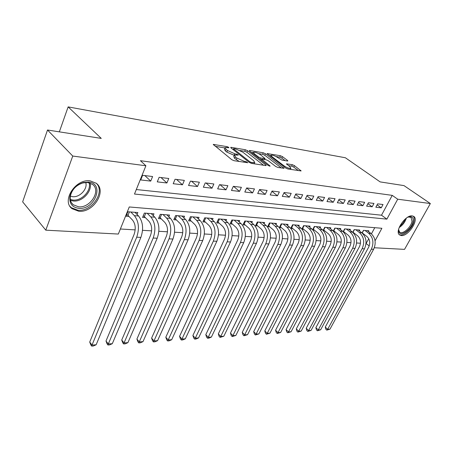 <?xml version="1.0" encoding="UTF-8"?>
<svg xmlns="http://www.w3.org/2000/svg" width="453" height="453" viewBox="0 0 453 453"><rect width="100%" height="100%" fill="white"/><g stroke="black" fill="none" stroke-linecap="round" stroke-linejoin="round"><path stroke-width="0.68" d="M228.703 147.35L227.151 146.653L213.244 144.411L231.732 159.666L234.054 160.702L247.791 162.735L245.973 161.602L244.263 161.342L236.964 158.074L235.424 156.846L234.439 154.994L238.227 155.136L238.012 154.733L234.733 153.754L227.519 150.526L226.024 149.331L225.084 147.559L228.533 147.752L228.912 147.729L228.703 147.35M401.313 235.554L399.591 234.937C394.195 231.647 405.48 214.592 412.27 215.888L413.849 216.489C419.189 219.892 408.136 236.591 401.313 235.554M78.726 211.24L72.05 208.686C61.161 200.928 75.679 178.459 90.204 180.86L96.353 183.323C107.14 191.223 93.216 213.04 78.726 211.24M287.44 161.002L287.865 160.974L287.508 160.424L282.468 156.642L280.401 155.719L267.038 153.544L285.656 168.018L287.814 168.98L301.12 170.934L294.45 165.634L292.355 164.694L286.46 163.844L289.926 166.761L290.911 168.312C289.32 168.601 287.026 167.774 284.031 165.832L271.993 156.681L271.087 155.22C272.678 154.954 274.948 155.77 277.893 157.667L281.97 160.102L287.44 161.002M375.061 240.809L381.885 228.284L129.269 206.964L118.329 234.054L45.787 230.169L22.65 201.845L47.508 130.011L101.257 138.397L68.137 106.891L345.384 157.763L380.135 181.896L403.997 185.617L430.35 203.544L404.54 249.371L374.325 247.757M47.508 130.011L72.752 156.053L145.9 165.77L134.484 194.048L386.873 219.133L397.717 199.207L430.35 203.544M136.302 189.552L381.511 215.203L392.236 195.368L140.424 160.69L145.9 165.77M392.236 195.368L397.717 199.207M247.559 150.73L245.396 149.756L231.234 147.35L230.702 147.378L230.996 147.921L249.252 162.378L251.523 163.391L265.701 165.577L266.183 165.538L265.837 164.949L247.559 150.73L246.874 152.242L244.705 151.274L240.113 150.504M249.79 150.509L263.301 152.808L265.413 153.754L284.065 168.301L277.893 167.451L275.707 166.478L268.182 160.685L266.019 159.711L261.67 159.122L269.841 165.758L270.084 166.172L268.204 165.509L249.609 151.076L249.297 150.532L249.79 150.509L249.552 151.03M362.859 233.697L363.306 233.731M353.442 233.001L354.065 233.052M343.765 232.287L344.569 232.349M333.799 231.551L334.795 231.625M323.538 230.798L324.744 230.883M312.966 230.016L314.388 230.118M302.077 229.212L303.725 229.331M290.843 228.386L292.74 228.522M287.542 225.469L288.063 224.405L281.194 223.861L279.393 227.536L281.415 227.689M275.996 224.614L276.54 223.493L269.45 222.938L267.649 226.67L269.733 226.823M264.088 223.725L264.654 222.559L257.338 221.981L255.526 225.775L257.678 225.934M251.8 222.819L252.378 221.591L244.824 220.99L243.012 224.852L245.232 225.016M239.105 221.879L239.705 220.588L231.896 219.971L230.084 223.901L232.378 224.071M225.985 220.911L226.608 219.558L218.539 218.918L216.721 222.91L219.093 223.086M212.423 219.92L213.069 218.488L204.722 217.831L202.904 221.891L205.356 222.072M198.391 218.895L199.06 217.383L190.419 216.698L188.607 220.838L191.143 221.024M183.867 217.836L184.564 216.24L175.617 215.532L173.799 219.745L176.432 219.937M168.822 216.749L169.547 215.05L160.277 214.32L158.465 218.612L161.189 218.816M153.233 215.622L153.98 213.822L144.371 213.063L142.565 217.44L145.39 217.65M152.599 176.528L142.604 175.311L140.73 179.949L150.724 181.104L152.599 176.528M168.771 178.493L159.139 177.321L157.265 181.863L166.891 182.984L168.771 178.493M184.348 180.385L175.073 179.258L173.193 183.714L182.468 184.79L184.348 180.385M199.377 182.208L190.424 181.121L188.544 185.492L197.497 186.534L199.377 182.208M213.873 183.969L205.237 182.921L203.357 187.214L211.993 188.216L213.873 183.969M227.87 185.673L219.529 184.66L217.65 188.867L225.996 189.835L227.87 185.673M241.398 187.316L233.34 186.336L231.46 190.47L239.518 191.404L241.398 187.316M254.473 188.907L246.681 187.955L244.801 192.021L252.598 192.921L254.473 188.907M267.117 190.441L259.58 189.524L257.706 193.516L265.248 194.388L267.117 190.441M279.354 191.925L272.055 191.041L270.192 194.966L277.485 195.809L279.354 191.925M291.2 193.369L284.139 192.508L282.276 196.364L289.342 197.185L291.2 193.369M302.678 194.762L295.837 193.929L293.98 197.723L300.826 198.516L302.678 194.762M313.804 196.115L307.168 195.305L305.322 199.037L311.958 199.807L313.804 196.115M324.591 197.423L318.159 196.642L316.319 200.317L322.751 201.064L324.591 197.423M335.056 198.697L328.816 197.938L326.981 201.551L333.227 202.276L335.056 198.697M345.214 199.932L339.155 199.195L337.332 202.751L343.391 203.454L345.214 199.932M355.078 201.126L349.195 200.413L347.377 203.918L353.266 204.603L355.078 201.126M364.665 202.293L358.946 201.596L357.134 205.05L362.859 205.713L364.665 202.293M373.974 203.425L368.419 202.746L366.619 206.149L372.179 206.794L373.974 203.425M375.831 207.219L381.239 207.848L383.028 204.524L377.626 203.867L375.831 207.219M120.368 229.003L135.187 229.881M142.553 230.317L151.63 230.854M158.867 231.285L167.48 231.794M174.586 232.213L182.763 232.695M189.745 233.114L197.514 233.572M204.377 233.98L211.755 234.416M218.505 234.813L225.52 235.232M232.151 235.622L238.822 236.019M245.345 236.404L251.692 236.777M258.114 237.162L264.144 237.519M270.464 237.893L276.205 238.233M282.429 238.601L287.893 238.924M294.014 239.286L299.218 239.597M305.248 239.954L310.203 240.243M316.143 240.6L320.854 240.877M326.709 241.223L331.2 241.489M336.97 241.828L341.245 242.083M346.936 242.423L351.001 242.661M356.613 242.995L360.486 243.221M366.018 243.55L368.782 238.754M371.443 233.833L374.767 227.683M137.061 214.467L137.848 212.553L127.871 211.766L126.07 216.223L129.003 216.438M290.803 228.335L292.576 224.762L299.24 225.288L298.731 226.307M301.908 229.031L303.612 225.634L310.079 226.143L309.586 227.117M312.683 229.716L314.325 226.477L320.605 226.976L320.124 227.91M323.142 230.384L324.727 227.298L330.82 227.78L330.356 228.674M333.295 231.047L334.824 228.097L340.747 228.561L340.299 229.422M343.153 231.693L344.637 228.867L350.39 229.326L349.954 230.152M352.74 232.332L354.178 229.62L359.773 230.062L359.348 230.86M362.06 232.955L363.448 230.356L368.895 230.787L368.482 231.551M68.137 106.891L59.337 131.857M45.787 230.169L72.752 156.053M366.183 243.561L369.223 245.928M381.511 215.203L386.873 219.133M150.724 181.104L144.881 175.588M166.891 182.984L161.008 177.548M182.468 184.79L176.557 179.439M197.497 186.534L191.557 181.262M211.993 188.216L206.036 183.018M225.996 189.835L220.016 184.716M239.518 191.404L233.533 186.359M252.598 192.921L246.659 187.995M265.248 194.388L259.501 189.694M277.485 195.809L271.925 191.325M289.342 197.185L283.952 192.893M300.826 198.516L295.599 194.411M311.958 199.807L306.891 195.872M322.751 201.064L317.836 197.287M333.227 202.276L328.453 198.652M343.391 203.454L338.759 199.971M353.266 204.603L348.765 201.251M362.859 205.713L358.482 202.491M372.179 206.794L367.921 203.686M381.239 207.848L377.1 204.852M215.198 146.313L224.915 147.95L224.394 149.128L225.328 150.906L226.024 149.331M234.258 155.362L226.823 152.106L225.328 150.906M234.263 155.39L233.731 156.579L234.711 158.437L235.424 156.846M239.303 161.511L234.711 158.437M263.521 165.237L246.874 152.242M233.289 149.354L232.678 149.252M233.958 148.669L233.589 148.692L233.799 149.071L249.824 161.744L251.409 162.446L254.784 162.604L253.725 160.724L242.768 152.123L235.719 148.969L233.958 148.669M251.296 152.384L253.301 152.718M258.629 153.618L262.615 154.286L263.301 152.808M281.381 167.989L264.728 155.232L262.615 154.286M260.532 154.796C257.525 152.848 255.181 152.015 253.493 152.299L254.354 153.76L258.55 157.015L260.724 157.989L265.067 158.59L260.532 154.796M261.387 159.722L260.588 159.598M298.431 170.617L293.748 167.095L291.658 166.155L288.453 165.645M285.158 160.628L281.783 158.086L279.722 157.163L276.098 156.551M270.877 155.673L269.059 155.368M129.388 211.885L127.973 215.373L132.553 220.118C135.481 223.924 135.996 228.697 134.099 234.428L89.722 342.032L92.01 345.061L136.715 237.191C139.586 228.544 138.805 221.37 134.377 215.656L130.804 211.993M127.973 215.373L126.738 214.569M96.138 344.784L93.369 345.996L91.716 346.109L92.01 345.061L96.138 344.784L140.889 237.4C143.76 228.799 142.978 221.659 138.539 215.968L134.96 212.321M91.716 346.109L90.804 344.897L89.722 342.032M78.675 208.323C72.106 207.321 69.184 203.38 69.904 196.5C71.676 189.62 76.138 184.966 83.29 182.536L88.578 182.061C105.124 183.346 94.671 210.26 78.675 208.323M87.689 182.497L82.791 182.938C76.183 185.186 72.061 189.49 70.419 195.843C69.813 199.62 70.753 202.587 73.227 204.756L78.533 206.8C90.136 208.306 101.302 190.804 92.655 184.484L87.689 182.497M85.719 182.451C87.973 188.742 79.813 197.627 72.65 196.687L70.368 196.155M70.022 206.398L71.325 207.701L77.956 210.243C91.88 211.976 105.685 191.477 96.076 183.103M407.485 217.355L409.478 216.67C412.326 216.381 413.515 217.95 413.057 221.375C411.89 229.733 398.917 238.233 398.606 230.753L398.714 228.873M398.606 229.699L399.659 232.117C402.609 234.824 411.154 227.293 411.998 221.274L411.058 217.355L408.266 217.01M399.116 234.467C403.045 237.174 413.068 228.029 414.11 220.821C414.478 218.646 414.15 217.072 413.125 216.087M145.77 213.176L144.354 216.602L148.969 221.262C151.919 225.011 152.446 229.694 150.543 235.317L106.002 341.001L108.307 343.974L153.182 238.029C156.053 229.552 155.26 222.502 150.792 216.891L147.197 213.289M144.354 216.602L143.216 215.866M112.293 343.708L109.558 344.897L107.961 345.005L108.307 343.974L112.293 343.708L157.202 238.238C160.079 229.796 159.28 222.78 154.807 217.191L151.2 213.606M107.961 345.005L107.044 343.816L106.002 341.001M161.562 214.422L160.147 217.785L164.79 222.372C167.763 226.053 168.301 230.656 166.393 236.172L121.721 340.005L124.048 342.921L169.048 238.844C171.925 230.52 171.115 223.601 166.619 218.08L163.001 214.535M160.147 217.785L159.099 217.112M127.899 342.661L125.192 343.838L123.652 343.94L124.048 342.921L127.899 342.661L172.921 239.042C175.798 230.758 174.988 223.867 170.487 218.369L166.863 214.841M123.652 343.94L122.723 342.774L121.721 340.005M176.806 215.622L175.379 218.924L180.051 223.442C183.04 227.061 183.584 231.579 181.681 236.998L136.914 339.037L139.258 341.902L184.343 239.626C187.225 231.455 186.404 224.654 181.885 219.224L178.244 215.741M175.379 218.924L174.416 218.312M142.984 341.653L140.305 342.808L138.816 342.91L139.258 341.902L142.984 341.653L188.086 239.813C190.962 231.681 190.141 224.915 185.617 219.507L181.97 216.03M138.816 342.91L137.882 341.766L136.914 339.037M191.511 216.783L190.09 220.028L194.784 224.473C197.785 228.035 198.335 232.474 196.432 237.797L151.602 338.108L153.963 340.922L199.11 240.379C201.987 232.355 201.155 225.673 196.613 220.334L192.961 216.902M190.09 220.028L189.207 219.467M157.565 340.679L154.92 341.817L153.476 341.913L153.963 340.922L157.565 340.679L202.718 240.56C205.594 232.576 204.762 225.922 200.22 220.6L196.557 217.185M153.476 341.913L152.536 340.786L151.602 338.108M205.724 217.91L204.297 221.092L209.009 225.464C212.027 228.969 212.582 233.34 210.679 238.567L165.815 337.208L168.193 339.971L213.363 241.109C216.24 233.227 215.396 226.659 210.843 221.398L207.174 218.023M204.297 221.092L203.488 220.583M171.676 339.739L169.06 340.854L167.667 340.95L168.193 339.971L171.676 339.739L216.851 241.285C219.722 233.437 218.878 226.896 214.32 221.659L210.651 218.295M167.667 340.95L166.715 339.846L165.815 337.208M219.456 218.992L218.035 222.117L222.757 226.426C225.781 229.881 226.341 234.173 224.439 239.309L179.569 336.33L181.959 339.048L227.134 241.811C230.005 234.065 229.156 227.604 224.586 222.434L220.905 219.105M218.035 222.117L217.293 221.659M185.334 338.821L182.746 339.926L181.393 340.016L181.959 339.048L185.334 338.821L230.503 241.981C233.374 234.275 232.519 227.842 227.95 222.683L224.269 219.371M181.393 340.016L180.441 338.929L179.569 336.33M232.734 220.039L231.313 223.114L236.047 227.361C239.076 230.753 239.643 234.977 237.746 240.028L192.893 335.486L195.294 338.159L240.447 242.491C243.312 234.881 242.451 228.527 237.876 223.431L234.19 220.152M231.313 223.114L230.639 222.695M198.561 337.938L196.002 339.025L194.694 339.116L195.294 338.159L198.561 337.938L243.703 242.655C246.568 235.079 245.707 228.748 241.132 223.674L237.446 220.413M194.694 339.116L193.737 338.046L192.893 335.486M245.588 221.053L244.167 224.076L248.907 228.261C251.942 231.602 252.514 235.758 250.622 240.724L205.804 334.665L208.21 337.292L253.318 243.148C256.177 235.662 255.316 229.416 250.736 224.399L247.044 221.166M244.167 224.076L243.555 223.697M211.381 337.083L208.85 338.153L207.582 338.238L208.21 337.292L211.381 337.083L256.472 243.312C259.331 235.854 258.465 229.631 253.884 224.631L250.192 221.415M207.582 338.238L206.619 337.191L205.804 334.665M258.029 222.032L256.613 225.011L261.353 229.127C264.393 232.423 264.965 236.517 263.08 241.398L218.323 333.872L220.736 336.46L265.781 243.788C268.629 236.426 267.763 230.271 263.176 225.334L259.484 222.151M256.613 225.011L256.058 224.665M223.805 336.251L220.073 337.389L220.736 336.46L223.805 336.251L268.833 243.941C271.681 236.613 270.815 230.481 266.228 225.56L262.53 222.389M220.073 337.389L219.11 336.358L218.323 333.872M270.079 222.984L268.669 225.911L273.408 229.971C276.449 233.221 277.026 237.247 275.141 242.049L230.464 333.102L232.882 335.645L277.848 244.405C280.69 237.162 279.812 231.104 275.226 226.24L271.534 223.103M268.669 225.911L268.165 225.605M235.86 335.447L232.191 336.568L232.882 335.645L235.86 335.447L280.803 244.552C283.64 237.338 282.768 231.307 278.182 226.46L274.49 223.335M232.191 336.568L231.228 335.548L230.464 333.102M281.76 223.907L280.35 226.789L285.09 230.792C288.131 233.991 288.708 237.955 286.834 242.683L242.247 332.355L244.665 334.858L289.535 244.999C292.366 237.876 291.489 231.913 286.902 227.112L283.21 224.02M280.35 226.789L279.897 226.511M247.559 334.665L243.952 335.769L244.665 334.858L247.559 334.665L292.4 245.147C295.226 238.046 294.348 232.112 289.767 227.327L286.075 224.246M243.952 335.769L242.984 334.767L242.247 332.355M293.08 224.801L291.675 227.638L296.415 231.585C299.45 234.733 300.033 238.64 298.165 243.295L253.686 331.63L256.104 334.093L300.86 245.577C303.686 238.567 302.802 232.695 298.221 227.967L294.529 224.915M291.675 227.638L291.273 227.389M258.912 333.906L255.362 334.994L256.104 334.093L258.912 333.906L303.64 245.719C306.46 238.731 305.577 232.882 300.996 228.17L297.31 225.135M255.362 334.994L254.399 334.008L253.686 331.63M304.065 225.668L302.661 228.459L307.394 232.349C310.43 235.458 311.013 239.303 309.15 243.89L264.79 330.928L267.213 333.351L311.845 246.138C314.659 239.235 313.776 233.448 309.201 228.788L305.515 225.781M302.661 228.459L302.304 228.244M269.943 333.17L266.449 334.24L267.213 333.351L269.943 333.17L314.541 246.279C317.349 239.399 316.466 233.635 311.89 228.992L308.204 225.996M266.449 334.24L265.486 333.266L264.79 330.928M314.722 226.511L313.329 229.258L318.051 233.097C321.081 236.16 321.67 239.954 319.812 244.467L275.583 330.243L278.006 332.627L322.502 246.687C325.305 239.886 324.416 234.184 319.846 229.592L316.171 226.625M313.329 229.258L313.012 229.071M280.656 332.451L277.225 333.504L278.006 332.627L280.656 332.451L325.118 246.817C327.915 240.045 327.032 234.365 322.462 229.784L318.782 226.828M277.225 333.504L276.256 332.553L275.583 330.243M325.073 227.327L323.68 230.033L328.402 233.822C331.42 236.845 332.009 240.577 330.163 245.028L286.075 329.574L288.499 331.93L332.847 247.213C335.633 240.515 334.75 234.897 330.186 230.367L326.517 227.44M291.075 331.755L287.695 332.796L288.499 331.93L291.075 331.755L335.384 247.344C338.17 240.668 337.281 235.073 332.723 230.554L329.054 227.638M287.695 332.796L286.726 331.856L286.075 329.574M335.124 228.119L333.736 230.787L338.448 234.524C341.466 237.508 342.055 241.189 340.214 245.571L296.279 328.929L298.697 331.245L342.893 247.729C345.667 241.126 344.778 235.594 340.226 231.121L336.562 228.233M301.205 331.081L297.876 332.106L298.697 331.245L301.205 331.081L345.356 247.853C348.13 241.279 347.241 235.764 342.695 231.307L339.031 228.425M297.876 332.106L296.908 331.177L296.279 328.929M344.892 228.89L343.51 231.517L348.21 235.209C351.217 238.148 351.805 241.777 349.976 246.098L306.205 328.3L308.623 330.582L352.649 248.227C355.412 241.721 354.523 236.262 349.982 231.851L346.324 229.003M311.058 330.418L307.78 331.432L308.623 330.582L311.058 330.418L355.044 248.346C357.802 241.868 356.913 236.432 352.377 232.032L348.725 229.19M307.78 331.432L306.817 330.514L306.205 328.3M354.388 229.637L353.012 232.23L357.7 235.871C360.701 238.776 361.29 242.355 359.467 246.608L315.86 327.683L318.278 329.937L362.128 248.708C364.88 242.298 363.991 236.919 359.461 232.565L355.815 229.75M320.65 329.778L317.423 330.775L318.278 329.937L320.65 329.778L364.461 248.827C367.202 242.44 366.313 237.078 361.794 232.74L358.147 229.937M317.423 330.775L316.454 329.875L315.86 327.683M363.623 230.367L362.253 232.921L366.924 236.517C369.92 239.382 370.509 242.91 368.691 247.106L325.265 327.089L327.672 329.308L371.347 249.178C374.082 242.859 373.193 237.553 368.68 233.255L365.044 230.481M329.982 329.155L326.806 330.141L327.672 329.308L329.982 329.155L373.612 249.297C376.347 243.001 375.458 237.712 370.945 233.425L367.315 230.662M326.806 330.141L325.843 329.252L325.265 327.089M226.794 147.457L227.151 146.653M245.577 162.474L245.973 161.602M236.064 154.869L236.438 154.031M226.823 152.106L227.519 150.526M234.031 155.328L234.733 153.754M236.245 159.666L236.964 158.074M243.867 162.214L244.263 161.342M213.556 144.988L213.816 144.382M265.554 165.555L265.837 164.949M230.985 147.91L231.234 147.35M244.705 151.274L245.396 149.756M233.448 149.864L233.799 149.071M249.461 162.531L249.824 161.744M251.03 163.273L251.409 162.446M252.774 163.584L253.17 162.723M264.728 155.232L265.413 153.754M283.419 168.306L283.703 167.712M261.658 160.43L262.004 159.688M269.643 166.177L269.841 165.758M254.02 154.496L254.354 153.76M258.21 157.752L258.55 157.015M260.141 159.252L260.724 157.989M264.224 159.422L264.597 158.618M271.675 157.361L271.993 156.681M283.703 166.523L284.031 165.832M286.664 164.286L286.891 163.816M291.658 166.155L292.355 164.694M293.748 167.095L294.45 165.634M300.458 170.928L300.741 170.351M267.27 154.003L267.497 153.522M279.722 157.163L280.401 155.719M281.783 158.086L282.468 156.642M287.247 160.968L287.508 160.424M134.377 215.656L138.539 215.968M136.715 237.191L140.889 237.4M89.966 182.995C92.667 190.99 82.361 202.14 73.312 201.002L70.509 200.373M70.334 199.484L72.967 200.062C81.682 201.166 91.631 190.475 89.082 182.74M406.33 218.142C405.073 222.117 402.677 225.26 399.15 227.576M399.705 226.285C402.207 224.354 404.048 221.936 405.225 219.037M150.792 216.891L154.807 217.191M153.182 238.029L157.202 238.238M166.619 218.08L170.487 218.369M169.048 238.844L172.921 239.042M181.885 219.224L185.617 219.507M184.343 239.626L188.086 239.813M196.613 220.334L200.22 220.6M199.11 240.379L202.718 240.56M210.843 221.398L214.32 221.659M213.363 241.109L216.851 241.285M224.586 222.434L227.95 222.683M227.134 241.811L230.503 241.981M237.876 223.431L241.132 223.674M240.447 242.491L243.703 242.655M250.736 224.399L253.884 224.631M253.318 243.148L256.472 243.312M263.176 225.334L266.228 225.56M265.781 243.788L268.833 243.941M275.226 226.24L278.182 226.46M277.848 244.405L280.803 244.552M286.902 227.112L289.767 227.327M289.535 244.999L292.4 245.147M298.221 227.967L300.996 228.17M300.86 245.577L303.64 245.719M309.201 228.788L311.89 228.992M311.845 246.138L314.541 246.279M319.846 229.592L322.462 229.784M322.502 246.687L325.118 246.817M330.186 230.367L332.723 230.554M332.847 247.213L335.384 247.344M340.226 231.121L342.695 231.307M342.893 247.729L345.356 247.853M349.982 231.851L352.377 232.032M352.649 248.227L355.044 248.346M359.461 232.565L361.794 232.74M362.128 248.708L364.461 248.827M368.68 233.255L370.945 233.425M371.347 249.178L373.612 249.297M233.165 149.637L233.555 148.771M254.229 163.81L254.784 162.604M261.222 160.085L261.619 159.224M252.887 153.618L253.369 152.57M264.648 159.49L265.067 158.59M270.503 156.472L270.973 155.47M290.401 169.377L290.911 168.312M70.419 195.843L69.904 196.5M82.791 182.938L83.29 182.536M71.642 202.978L73.227 204.756M408.68 216.925L409.478 216.67M398.623 229.948L398.606 230.753"/></g></svg>
